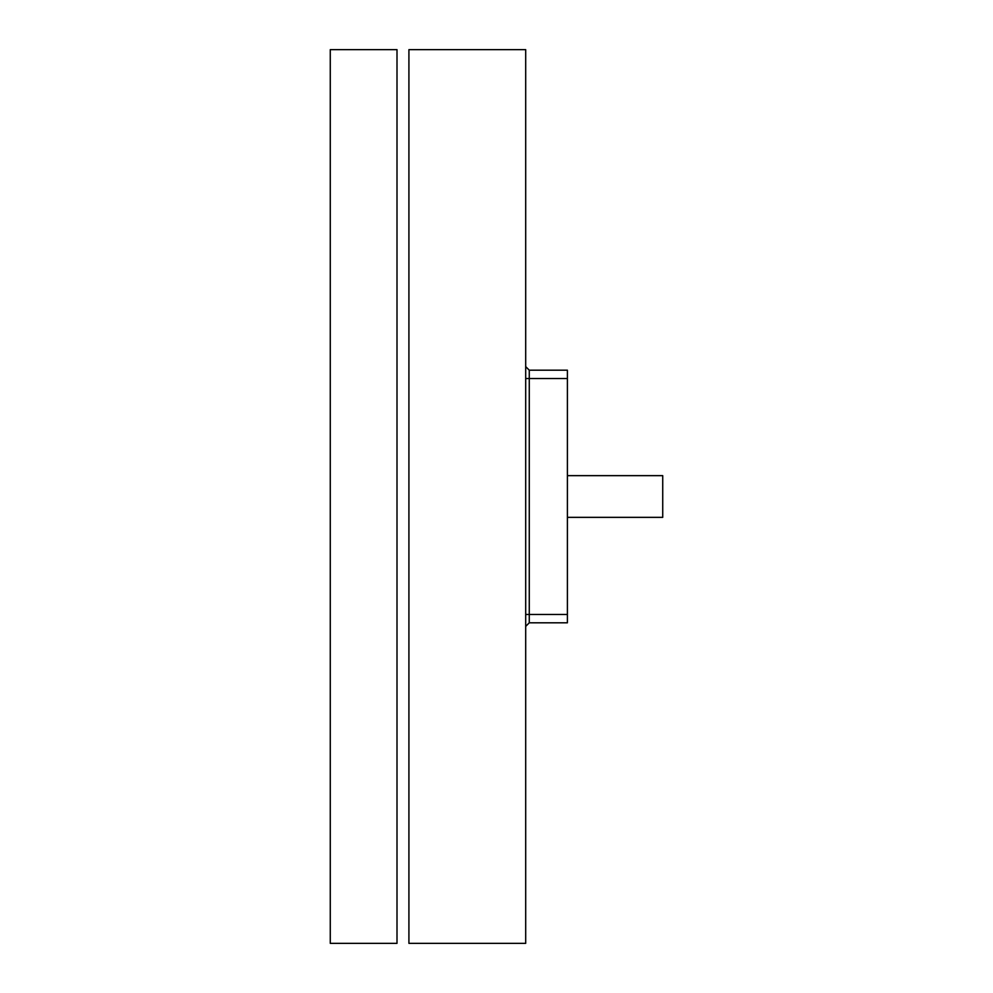 <?xml version="1.0" encoding="UTF-8"?>
<svg xmlns="http://www.w3.org/2000/svg" width="993" height="993" viewBox="0 0 993 993"><rect width="100%" height="100%" fill="white"/><g stroke="black" fill="none" stroke-linecap="round" stroke-linejoin="round"><path stroke-width="1.49" d="M567.4 475.647L662.728 475.647L662.728 517.353L567.4 517.353M397.001 496.5L397.001 943.35L330.272 943.35L330.272 49.65L397.001 49.65L397.001 496.5M525.694 496.5L525.694 943.35L408.917 943.35L408.917 49.65L525.694 49.65L525.694 496.5M529.269 622.81L529.269 370.19L567.4 370.19L567.4 622.81L529.269 622.81L525.694 626.384M529.269 370.19L525.694 366.616M525.694 614.468L567.4 614.468M525.694 378.532L567.4 378.532"/></g></svg>
